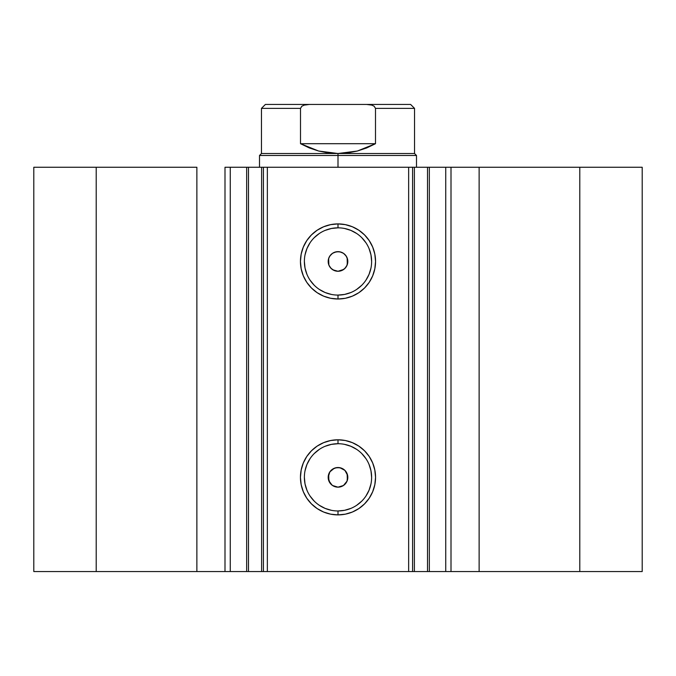 <?xml version="1.0" encoding="UTF-8"?>
<svg xmlns="http://www.w3.org/2000/svg" width="676" height="676" viewBox="0 0 676 676"><rect width="100%" height="100%" fill="white"/><g stroke="black" fill="none" stroke-linecap="round" stroke-linejoin="round"><path stroke-width="1.01" d="M230.524 571.55L246.664 571.55L246.664 167.259L263.294 167.259M230.524 167.259L248.481 167.259L248.481 571.55L261.612 571.55L261.612 167.259L248.481 167.259L248.481 571.55L230.262 571.55L230.262 167.259L246.664 167.259L246.664 571.55L263.294 571.55M412.706 167.259L642.2 167.259L579.797 167.259L579.797 571.55L642.2 571.55L642.2 167.259L642.2 571.55L479.123 571.55L579.797 571.55L579.797 167.259L451.002 167.259L451.002 571.55L479.123 571.55L479.123 167.259L479.123 571.55L445.738 571.55L451.002 571.55L451.002 167.259L445.738 167.259L445.738 571.55L445.738 167.259M338 227.837L338 223.908A37.552 37.552 0 0 1 375.552 261.46A37.552 37.552 0 0 1 338 299.003L330.674 298.285L323.635 296.147L317.137 292.683L311.45 288.01L306.777 282.323L303.313 275.825L301.175 268.786L300.448 261.46L301.175 254.134L303.313 247.086L306.777 240.597L311.45 234.91L317.137 230.237L323.635 226.773L330.674 224.635L338 223.908L345.326 224.635L352.365 226.773L358.863 230.237L364.55 234.91L369.223 240.597L372.687 247.086L374.825 254.134L375.552 261.46L374.825 268.786L372.687 275.825L369.223 282.323L364.55 288.01L358.863 292.683L352.365 296.147L345.326 298.285L338 299.003L338 295.082A33.623 33.623 0 0 0 371.623 261.46A33.623 33.623 0 0 0 338 227.837A33.623 33.623 0 0 0 304.377 261.46A33.623 33.623 0 0 0 338 295.082L338 299.003A37.552 37.552 0 0 1 300.448 261.46A37.552 37.552 0 0 1 338 223.908L338 227.837A33.623 33.623 0 0 1 371.623 261.46A33.623 33.623 0 0 1 338 295.082A33.623 33.623 0 0 1 304.377 261.46A33.623 33.623 0 0 1 338 227.837L331.443 228.48L325.131 230.398M338 443.718L338 439.797A37.552 37.552 0 0 1 375.552 477.34A37.552 37.552 0 0 1 338 514.892L330.674 514.174L323.635 512.036L317.137 508.563L311.45 503.89L306.777 498.204L303.313 491.714L301.175 484.667L300.448 477.34L301.175 470.014L303.313 462.975L306.777 456.486L311.45 450.791L317.137 446.126L323.635 442.653L330.674 440.515L338 439.797L345.326 440.515L352.365 442.653L358.863 446.126L364.55 450.791L369.223 456.486L372.687 462.975L374.825 470.014L375.552 477.34L374.825 484.667L372.687 491.714L369.223 498.204L364.55 503.89L358.863 508.563L352.365 512.036L345.326 514.174L338 514.892L338 510.963A33.623 33.623 0 0 0 371.623 477.34A33.623 33.623 0 0 0 338 443.718A33.623 33.623 0 0 0 304.377 477.34A33.623 33.623 0 0 0 338 510.963L338 514.892A37.552 37.552 0 0 1 300.448 477.34A37.552 37.552 0 0 1 338 439.797L338 443.718A33.623 33.623 0 0 1 371.623 477.34A33.623 33.623 0 0 1 338 510.963A33.623 33.623 0 0 1 304.377 477.34A33.623 33.623 0 0 1 338 443.718L331.443 444.369L325.131 446.278M329.888 471.823L328.688 474.239L328.849 480.889M329.009 481.278L329.981 483.002M332.271 485.309L334.772 486.61L338 487.159A9.81 9.81 0 0 1 328.19 477.34A9.81 9.81 0 0 1 338 467.53L336.124 467.707M335.997 467.733L332.262 469.381M334.307 270.552L338 271.27A9.81 9.81 0 0 1 328.19 261.46A9.81 9.81 0 0 1 338 251.649L334.316 252.368M334.578 252.266L332.271 253.492M332.254 269.411L334.189 270.501M344.904 254.489L346.822 257.167L347.751 260.328L347.574 263.615L346.315 266.665L344.126 269.124L341.245 270.721L338 271.27L334.248 270.527L331.063 268.397L328.933 265.212L328.19 261.46L328.933 257.708L329.989 255.798L328.637 258.528L328.857 265.017M329.026 265.423L330.091 267.265M263.42 571.55L261.612 571.55L261.612 167.259L263.42 167.259L263.42 571.55L263.42 167.259L267.35 167.259L267.35 571.55L263.42 571.55L412.58 571.55L408.65 571.55L408.65 167.259L412.58 167.259L412.58 571.55L412.58 167.259L427.519 167.259L427.519 571.55L445.476 571.55M412.706 571.55L427.519 571.55L414.388 571.55L414.388 167.259L414.388 571.55L412.58 571.55M230.262 571.55L224.998 571.55L224.998 167.259L224.998 571.55L196.877 571.55L196.877 167.259L96.203 167.259L96.203 571.55L96.203 167.259L196.877 167.259L196.877 571.55L33.8 571.55L33.8 167.259L96.203 167.259L33.8 167.259L33.8 571.55L230.262 571.55L230.262 167.259L224.998 167.259L230.262 167.259M263.42 167.259L408.65 167.259L267.35 167.259L267.35 571.55L408.65 571.55L408.65 167.259L412.58 167.259M429.336 167.259L429.336 571.55L427.519 571.55L427.519 167.259L445.476 167.259M344.152 484.988L343.729 485.309M347.456 479.968L347.278 480.543M347.236 474.02L347.413 474.569M340.696 467.91L341.262 468.088M332.11 485.191L328.773 480.678L328.19 477.433L328.713 474.18L330.277 471.282L332.719 469.076L335.752 467.792L339.918 467.716L344.937 470.403L347.625 475.431L347.067 481.101L343.45 485.503L338 487.159L332.55 485.503L329.837 482.799L328.19 477.34L329.837 471.89L334.248 468.274L338 467.53A9.81 9.81 0 0 1 347.81 477.34A9.81 9.81 0 0 1 338 487.159L341.684 486.441M329.837 256.01L332.55 253.297L336.082 251.835L339.918 251.835L343.45 253.297L346.163 256.01L347.625 259.542L347.067 265.212L344.937 268.397L341.752 270.527L338 271.27L332.871 269.825L330.395 267.662L328.773 264.798L328.19 261.553L328.713 258.3L330.277 255.401L332.11 253.61M338 295.082L344.557 294.44L350.869 292.522M356.683 289.412L361.778 285.238M365.953 280.143L369.062 274.329L370.98 268.017M371.623 261.46L370.98 254.903L369.062 248.591M365.953 242.777L361.778 237.682M356.683 233.499L350.869 230.398L344.557 228.48M319.317 233.499L314.222 237.682M310.047 242.777L306.938 248.591L305.02 254.903M304.377 261.46L305.02 268.017L306.938 274.329M310.047 280.143L314.222 285.238M319.317 289.412L325.131 292.522L331.443 294.44M338 510.963L344.557 510.321L350.869 508.403M356.683 505.302L361.778 501.119M365.953 496.023L369.062 490.21L370.98 483.906M371.623 477.34L370.98 470.783L369.062 464.48M365.953 458.666L361.778 453.571M356.683 449.388L350.869 446.278L344.557 444.369M319.317 449.388L314.222 453.571M310.047 458.666L306.938 464.48L305.02 470.783M304.377 477.34L305.02 483.906L306.938 490.21M310.047 496.023L314.222 501.119M319.317 505.302L325.131 508.403L331.443 510.321M343.729 253.492L341.228 252.19L338 251.649A9.81 9.81 0 0 1 347.81 261.46A9.81 9.81 0 0 1 338 271.27L343.738 269.42M346.112 266.986L347.312 264.57L347.151 257.911M346.991 257.531L346.019 255.798M343.738 469.381L341.811 468.299M341.701 468.257L338 467.53M346.137 482.833L347.363 480.273L347.143 473.783M346.974 473.377L345.909 471.535M341.422 486.543L343.89 485.191M338 155.48L338 153.52L261.46 153.52L338 153.52L338 155.48L259.5 155.48L338 155.48L338 167.259L338 155.48L416.5 155.48L338 155.48M416.5 167.259L416.5 155.48L414.54 153.52L338 153.52L414.54 153.52L414.54 108.38L375.493 108.38L375.493 143.701L357.376 151.027L338 153.52L318.624 151.027L300.507 143.701L300.507 108.38L261.46 108.38L300.507 108.38L300.507 143.701L375.493 143.701L375.493 108.38L374.158 106.216L371.792 105.118L366.645 104.45L309.355 104.45L304.2 105.118L301.842 106.225L300.507 108.38L301.842 106.225L304.2 105.118L309.355 104.45L265.381 104.45L366.645 104.45L371.792 105.118L374.158 106.216L375.493 108.38L414.54 108.38L410.619 104.45L366.645 104.45L410.619 104.45M338 153.52L347.768 152.894L357.376 151.027L366.671 147.943L375.493 143.701L300.507 143.701L309.329 147.943L318.624 151.027L328.232 152.894L338 153.52M259.5 167.259L259.5 155.48L261.46 153.52L261.46 108.38L265.381 104.45"/></g></svg>
